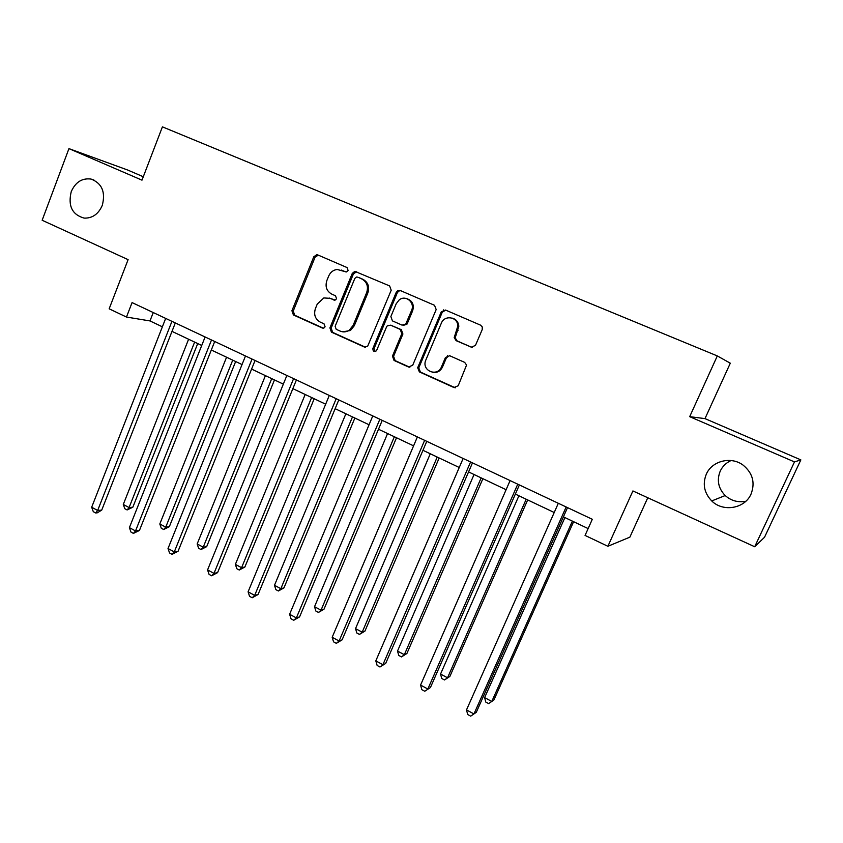 <?xml version="1.0" encoding="UTF-8"?>
<svg xmlns="http://www.w3.org/2000/svg" width="843" height="843" viewBox="0 0 843 843"><rect width="100%" height="100%" fill="white"/><g stroke="black" fill="none" stroke-linecap="round" stroke-linejoin="round"><path stroke-width="1.26" d="M348.127 270.529L347.053 267.558L317.758 254.923L316.768 254.702L313.807 256.757L291.92 310.74L293.406 314.945L322.289 328.011L324.028 327.948L325.082 326.778L324.018 323.807L320.245 322.1C315.177 319.128 313.564 314.618 315.419 308.57L317.263 304.06L323.807 297.948L329.982 298.317L335.208 300.055L336.568 298.738L335.503 295.767L331.71 294.091C326.61 291.151 324.987 286.641 326.852 280.55L328.696 276.019C330.435 272.184 333.248 269.992 337.158 269.465L346.325 271.962L348.127 270.529M706.308 474.188C702.377 484.114 704.19 493.029 711.745 500.942C723.02 512.344 744.801 508.698 751.029 494.093C755.36 482.712 752.704 473.049 743.073 465.104C731.081 456.021 711.956 460.868 706.308 474.188M731.029 460.531C726.108 462.818 722.504 466.358 720.228 471.132C716.624 480.204 718.289 488.339 725.201 495.547C731.102 500.774 737.973 502.681 745.802 501.269M71.255 191.593C67.819 205.808 72.098 214.649 84.079 218.105C92.308 218.421 98.378 214.185 102.277 205.397C105.712 192.035 101.961 183.258 90.991 179.053C82.098 177.926 75.522 182.099 71.255 191.593M471.121 347.242L475.452 345.43L482.217 329.592L482.259 326.936L480.552 325.156L445.504 310.034L441.258 311.878L417.685 367.748L419.371 371.9L453.924 387.527L458.202 385.767L466.569 365.051L464.662 362.374L449.709 355.735L445.441 357.527L441.469 366.895C437.601 377.074 421.995 371.173 425.462 360.92L441.321 323.227C444.493 314.597 457.907 316.831 457.844 326.03L454.198 337.579L456.116 340.656L472.154 347.495M143.289 176.745L127.641 170.012L68.947 148.621L42.15 220.255L128.104 259.644L109.158 308.812L126.471 317.052L132.077 302.584L592.313 519.288L585.063 535.421L607.887 546.285L629.869 537.16L647.772 497.749M794.485 461.911L800.85 459.888L704.99 418.613L689.69 416.663L794.485 461.911L754.706 546.749L632.914 490.942L607.887 546.285M689.69 416.663L717.309 355.925L162.414 126.85L141.982 180.16L68.947 148.621M391.205 290.234L389.635 285.925L354.85 271.351L352.279 273.395L329.919 327.885L331.436 332.142L364.281 346.989L367.622 346.336L391.205 290.234M400.351 290.55L434.514 305.292L436.179 309.539L412.712 365.24L408.528 367L394.039 360.446L392.459 356.104L401.816 333.754L400.235 329.413L390.657 325.177L387.285 325.841L386.526 326.968L376.473 350.793C373.986 352.1 372.806 351.289 372.912 348.37L396.199 292.395L397.696 290.709L400.351 290.55M800.85 459.888L764.527 537.265L754.706 546.749M704.99 418.613L730.301 363.196L717.309 355.925M126.471 317.052L149.98 320.93L162.372 326.81M171.993 331.362L201.73 345.461M211.319 350.003L242.036 364.555M251.593 369.086L283.343 384.134M292.858 388.644L325.672 404.197M335.145 408.686L369.065 424.767M378.496 429.235L413.586 445.852M422.954 450.299L459.245 467.496M468.56 471.911L506.106 489.709M515.358 494.093L554.22 512.502M563.398 516.854L588.14 528.582M153.257 312.553L149.98 320.93M458.729 325.25L458.339 326.167M440.067 369.202L439.298 371.004M345.988 271.973L341.299 270.076M329.265 298.043L334.65 300.161M318.285 255.144L315.082 257.178L293.238 311.035L294.713 315.229L323.333 328.169M356.758 271.741L353.48 273.785L331.162 328.148L332.679 332.395L365.546 347.253M357.653 277.157L356.494 277.031L354.819 278.443L335.135 326.315L336.209 329.297L340.224 331.109C343.301 332.384 346.294 332.1 349.213 330.256L353.112 325.43L366.673 292.584C368.57 286.42 366.916 281.868 361.71 278.917L358.465 277.421M342.722 331.826L350.414 330.509L354.313 325.693L353.112 325.43M358.833 277.537L362.89 279.286C368.085 282.236 369.74 286.778 367.843 292.932L354.313 325.693M390.752 325.198L401.331 329.676L402.912 334.007L393.576 356.304L395.156 360.635L409.846 367.263M400.667 290.687L398.802 291.056L397.316 292.742L374.071 348.58L375.072 351.552M411.574 310.445C415.251 302.658 405.789 294.555 399.266 299.834L396.21 303.743L390.867 316.557L392.438 320.888L402.027 325.113L405.757 324.07L411.574 310.445L412.659 310.751C414.334 304.787 412.469 300.782 407.032 298.728M403.133 325.387L406.842 324.344L407.285 323.586L406.189 323.301M412.659 310.751L407.285 323.586M452.259 318.138C456.221 319.286 458.413 322.015 458.824 326.304L455.188 337.832L457.106 340.899L472.08 347.464M432.765 372.321C437.138 372.954 440.383 371.205 442.48 367.063L441.469 366.895M449.561 355.672L446.453 357.727L442.48 367.063M445.705 310.119L442.269 312.184L418.75 367.917L420.436 372.069L455.315 387.801M188.6 339.234L123.289 504.462L129.084 507.56L132.836 507.212L197.715 343.554M132.836 507.212L127.114 509.952L129.084 507.56L194.628 342.089M127.114 509.952L124.796 508.708L123.289 504.462M171.93 321.352L97.662 510.479L91.676 507.233L165.671 318.401M175.312 322.943L101.729 510.099L97.662 510.479L95.691 512.966L93.299 511.669L91.676 507.233M101.729 510.099L97.324 512.807L95.691 512.966M226.567 357.221L159.812 523.977L165.734 527.149L169.338 526.696L235.65 361.531M169.338 526.696L163.658 529.52L165.734 527.149L232.731 360.151M163.658 529.52L161.287 528.255L159.812 523.977M265.408 375.641L197.167 543.956L203.226 547.191L206.683 546.633L274.47 379.93M206.683 546.633L201.034 549.541L203.226 547.191L271.72 378.623M201.034 549.541L198.611 548.245L197.167 543.956M211.509 339.982L135.523 530.953L129.4 527.634L205.102 336.968M214.712 341.489L139.443 530.458L135.523 530.953L133.436 533.408L130.981 532.091L129.4 527.634M139.443 530.458L133.436 533.408M252.046 359.076L174.29 551.912L168.02 548.519L245.482 355.988M255.06 360.488L178.052 551.301L174.29 551.912L172.077 554.346L169.569 552.987L168.02 548.519M178.052 551.301L172.077 554.346M305.166 394.482L235.387 564.378L241.593 567.697L244.881 567.023L314.197 398.76M244.881 567.023L239.264 570.026L241.593 567.697L311.625 397.538M239.264 570.026L236.788 568.698L235.387 564.378M345.883 413.776L274.491 585.295L280.845 588.688L283.965 587.887L354.861 418.033M283.965 587.887L278.401 590.985L280.845 588.688L352.49 416.906M278.401 590.985L275.861 589.626L274.491 585.295M443.555 309.876L443.197 310.898M387.569 433.534L314.534 606.697L321.035 610.174L323.975 609.247L396.505 437.77M323.975 609.247L318.454 612.44L321.035 610.174L394.345 436.737M318.454 612.44L315.862 611.049L314.534 606.697M293.596 378.633L213.996 573.377L207.568 569.91L286.873 375.472M296.409 379.961L217.578 572.639L213.996 573.377L211.646 575.79L209.085 574.399L207.568 569.91M217.578 572.639L211.646 575.79M336.188 398.686L254.681 595.379L248.095 591.818L329.286 395.441M338.781 399.919L258.074 594.505L254.681 595.379L252.194 597.761L249.56 596.328L248.095 591.818M258.074 594.505L252.194 597.761M379.845 419.256L296.367 617.919L289.613 614.262L372.775 415.926M382.227 420.372L299.571 616.907L296.367 617.919L293.733 620.269L291.035 618.804L289.613 614.262M299.571 616.907L293.733 620.269M430.278 453.766L355.535 628.615L362.195 632.176L364.935 631.122L439.171 457.981M364.935 631.122L359.466 634.41L362.195 632.176L437.222 457.064M359.466 634.41L356.81 632.988L355.535 628.615M447.591 355.598L447.117 356.705M424.63 440.341L339.097 641.017L332.174 637.276L417.38 436.927M426.779 441.342L342.1 639.869L339.097 641.017L336.315 643.335L333.554 641.839L332.174 637.276M342.1 639.869L336.315 643.335M474.051 474.514L397.517 651.059L404.345 654.705L406.895 653.515L482.881 478.698M406.895 653.515L401.479 656.908L404.345 654.705L481.163 477.886M401.479 656.908L398.76 655.454L397.517 651.059M470.584 461.975L382.912 664.716L375.809 660.88L463.144 458.466M472.48 462.87L385.694 663.409L379.972 666.992L377.137 665.454L375.809 660.88M385.694 663.409L379.972 666.992M518.909 495.768L440.541 674.052L447.538 677.793L449.867 676.455L527.676 499.931M449.867 676.455L444.514 679.964L447.538 677.793L526.201 499.225M444.514 679.964L441.721 678.467L440.541 674.052M517.75 484.177L427.854 689.016L420.573 685.074L510.099 480.584M519.372 484.946L430.415 687.551L424.746 691.249L421.848 689.679L420.573 685.074M430.415 687.551L424.746 691.249M564.905 517.57L484.63 697.625L491.796 701.45L493.914 699.975L573.609 521.691M484.63 697.625L485.758 702.05L488.624 703.589L491.796 701.45L572.386 521.111M566.159 506.98L473.966 713.947L466.495 709.911L558.319 503.282M567.518 507.612L476.284 712.324L470.689 716.15L467.707 714.527L466.495 709.911M342.722 270.561L341.499 270.16M334.365 300.161L333.765 300.003M331.225 298.643L329.982 298.317M323.132 328.18L322.289 328.011M294.713 315.229L293.406 314.945M293.238 311.035L291.92 310.74M315.082 257.178L313.807 256.757M365.462 347.211L364.281 346.989M332.679 332.395L331.436 332.142M331.162 328.148L329.919 327.885M353.48 273.785L352.279 273.395M367.843 292.932L366.673 292.584M362.89 279.286L361.71 278.917M409.614 367.179L408.528 367M395.156 360.635L394.039 360.446M393.576 356.304L392.459 356.104M402.912 334.007L401.816 333.754M401.331 329.676L400.235 329.413M391.774 325.44L390.657 325.177M374.071 348.58L372.912 348.37M397.316 292.742L396.199 292.395M457.106 340.899L456.116 340.656M455.473 336.494L454.482 336.252M458.076 330.351L457.096 330.098M446.453 357.727L445.441 357.527M454.914 387.654L453.924 387.527M420.436 372.069L419.371 371.9M418.834 367.696L417.77 367.527M442.269 312.184L441.258 311.878M725.201 495.547L711.745 500.942M93.942 180.044L90.991 179.053M318.032 255.123L316.768 254.702M356.052 271.741L354.85 271.351M350.414 330.509L349.213 330.256M406.842 324.344L405.757 324.07M398.802 291.056L397.696 290.709M455.188 337.832L454.198 337.579M458.824 326.304L457.844 326.03M418.75 367.917L417.685 367.748"/></g></svg>
